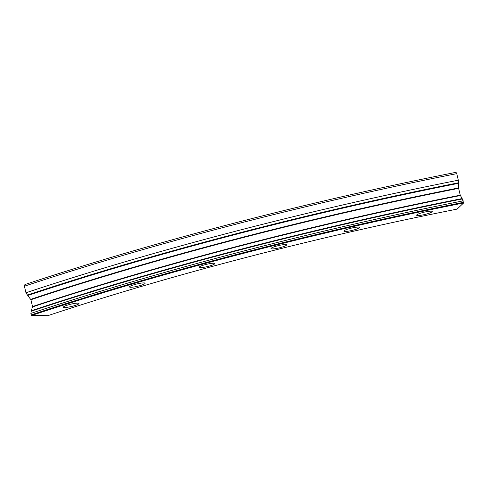 <?xml version="1.0" encoding="UTF-8"?>
<svg xmlns="http://www.w3.org/2000/svg" width="488" height="488" viewBox="0 0 488 488"><rect width="100%" height="100%" fill="white"/><g stroke="black" fill="none" stroke-linecap="round" stroke-linejoin="round"><path stroke-width="0.73" d="M417.862 215.537A8.028 1.196 166.6 0 0 426.768 213.976A8.028 1.196 166.6 0 0 432.258 211.487A8.028 1.196 166.6 0 0 431.038 211.158A8.028 1.196 166.6 0 0 422.132 212.713A8.028 1.196 166.6 0 0 416.642 215.208A8.028 1.196 166.6 0 0 417.862 215.537M345.15 231.458A8.028 1.196 166.6 0 0 354.056 229.897A8.028 1.196 166.6 0 0 359.546 227.408A8.028 1.196 166.6 0 0 358.326 227.072A8.028 1.196 166.6 0 0 349.42 228.634A8.028 1.196 166.6 0 0 343.93 231.129A8.028 1.196 166.6 0 0 345.15 231.458M272.231 248.929A8.028 1.196 166.6 0 0 281.137 247.367A8.028 1.196 166.6 0 0 286.627 244.872A8.028 1.196 166.6 0 0 285.407 244.543A8.028 1.196 166.6 0 0 276.501 246.105A8.028 1.196 166.6 0 0 271.011 248.593A8.028 1.196 166.6 0 0 272.231 248.929M200.348 267.644A8.028 1.196 166.6 0 0 209.254 266.082A8.028 1.196 166.6 0 0 214.744 263.587A8.028 1.196 166.6 0 0 213.524 263.258A8.028 1.196 166.6 0 0 204.618 264.819A8.028 1.196 166.6 0 0 199.128 267.308A8.028 1.196 166.6 0 0 200.348 267.644M130.741 287.286A8.028 1.196 166.6 0 0 139.647 285.724A8.028 1.196 166.6 0 0 145.137 283.229A8.028 1.196 166.6 0 0 143.917 282.9A8.028 1.196 166.6 0 0 135.011 284.461A8.028 1.196 166.6 0 0 129.521 286.95A8.028 1.196 166.6 0 0 130.741 287.286M64.593 307.519A8.028 1.196 166.6 0 0 73.499 305.958A8.028 1.196 166.6 0 0 78.983 303.469A8.028 1.196 166.6 0 0 77.769 303.133A8.028 1.196 166.6 0 0 68.863 304.695A8.028 1.196 166.6 0 0 63.373 307.184A8.028 1.196 166.6 0 0 64.593 307.519M457.079 209.12A557.778 82.966 166.6 0 0 47.855 315.669L31.665 315.443A588.735 87.572 166.6 0 1 463.6 202.984L457.079 209.12M456.756 173.643A589.309 87.657 166.6 0 0 24.4 286.218L24.906 284.571A587.589 87.401 166.6 0 1 455.999 172.331L456.756 173.643L458.317 180.2L458.482 182.793A4.587 1.135 78.8 0 1 458.506 183.335L458.635 188.356L460.263 195.182L462.136 198.561A4.587 1.135 78.8 0 1 462.331 198.945L463.6 202.984M463.588 202.319A589.309 87.657 166.6 0 0 31.232 314.888L31.665 315.443M463.234 200.836A589.309 87.657 166.6 0 0 30.878 313.406L31.232 314.888M458.317 180.2A589.309 87.657 166.6 0 0 25.962 292.769L27.413 295.026A4.587 2.3 71.6 0 0 27.743 295.49L30.909 299.724L32.531 306.543L31.372 310.716A4.587 2.3 71.6 0 0 31.262 311.179L30.878 313.406M24.4 286.218L25.962 292.769M462.331 198.945A587.552 87.395 166.6 0 0 31.262 311.179M462.136 198.561A587.131 87.334 166.6 0 0 31.372 310.716M460.391 195.536A583.172 86.742 166.6 0 0 32.537 306.934M460.263 195.182A583.001 86.718 166.6 0 0 32.531 306.543M458.635 188.356A583.001 86.718 166.6 0 0 30.909 299.724M458.58 187.935A583.172 86.742 166.6 0 0 30.726 299.333M458.506 183.335A587.131 87.334 166.6 0 0 27.743 295.49M458.482 182.793A587.552 87.395 166.6 0 0 27.413 295.026"/></g></svg>
